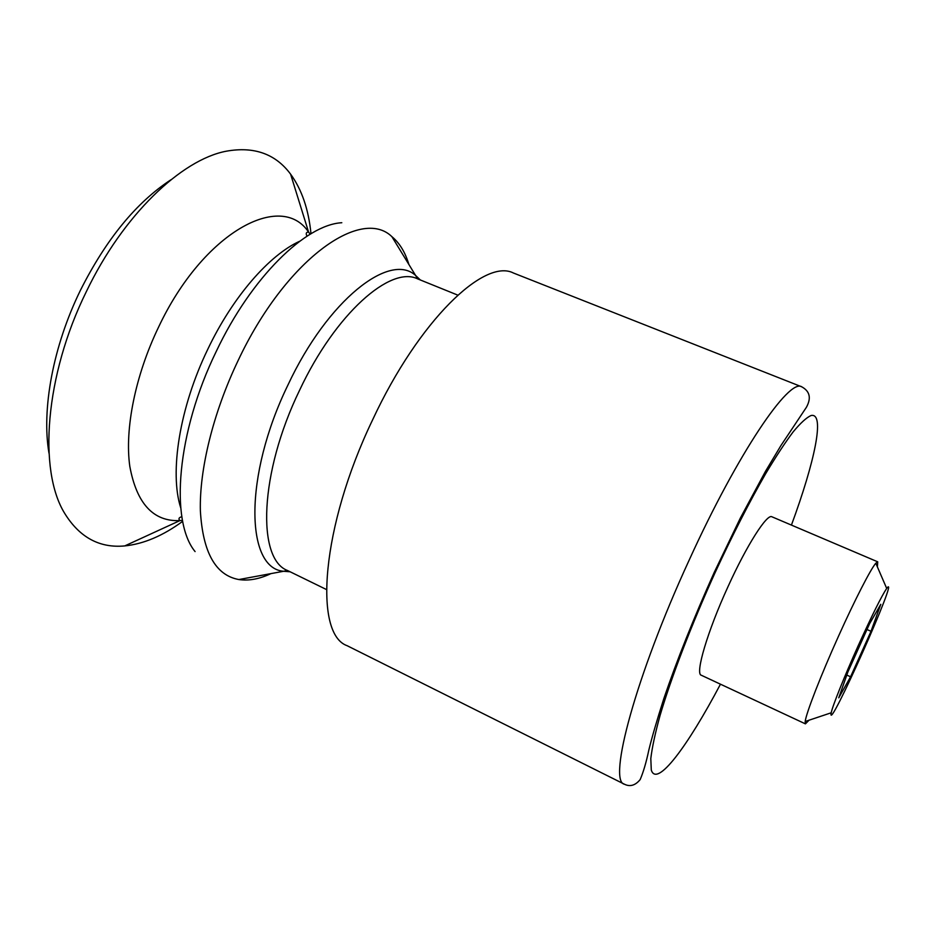 <?xml version="1.0" encoding="UTF-8"?>
<svg xmlns="http://www.w3.org/2000/svg" width="935" height="935" viewBox="0 0 935 935"><rect width="100%" height="100%" fill="white"/><g stroke="black" fill="none" stroke-linecap="round" stroke-linejoin="round"><path stroke-width="1.4" d="M858.143 645.84C872.028 615.253 881.541 596.109 886.696 588.419C901.457 568.667 826.388 736.955 831.215 712.786C832.501 706.065 844.387 676.391 858.143 645.84M880.793 604.302L869.573 623.738L847.951 671.833L838.765 697.826L850.569 676.788L871.011 631.3L880.793 604.302M809.009 720.219L805.421 723.865L805.187 721.493C806.134 713.241 820.907 675.187 838.648 635.894C854.835 599.884 870.672 569.088 875.803 563.221L877.72 561.818L877.404 566.926M805.421 723.865L701.238 675.21C694.974 673.96 707.433 631.487 728.003 586.666C746.831 545.082 767.074 513.49 771.913 516.786L877.72 561.818M624.475 784.243L347.177 645.723C313.599 634.082 321.032 527.176 372.679 419.698C418.938 320.319 484.482 257.966 513.455 273.02L801.774 386.833C809.885 391.298 811.428 398.123 806.402 407.298L780.947 445.527L765.461 471.369L740.298 518.165L714.223 572.407C693.676 618.21 676.882 660.297 663.815 698.655C656.966 720.102 651.964 737.236 648.832 750.08C646.26 762.259 643.374 772.1 640.171 779.58C635.344 785.435 630.108 787.001 624.475 784.243C607.668 781.59 635.496 676.496 689.27 559.89C738.124 452.435 789.222 377.845 801.774 386.833M182.687 521.309C162.982 535.767 143.663 543.971 124.741 545.923C99.566 548.261 79.557 537.415 64.702 513.397C38.113 470.585 44.81 375.648 86.441 291.416C123.011 215.108 181.448 159.593 226.293 151.201C254.086 146.222 275.521 153.866 290.598 174.155C301.783 189.536 308.585 209.393 310.981 233.727M48.982 453.159C41.467 409.518 53.003 346.277 80.433 290.294C106.076 239.337 136.253 202.486 170.965 179.742M846.806 675.082L850.569 676.788M866.979 629.512L871.011 631.3M720.464 684.186C687.459 746.703 656.686 787.983 651.286 769.996L650.807 758.577C652.092 747.568 655.19 733.157 660.087 715.345C671.353 677.232 691.397 624.954 714.936 572.991C732.374 535.288 749.251 502.235 765.578 473.835C775.863 456.654 785.061 442.652 793.196 431.83C800.559 422.982 806.519 417.548 811.054 415.514C825.313 412.347 814.864 461.539 791.431 525.096M326.397 589.506L287.583 570.537C256.844 559.188 259.252 473.32 299.516 390.398C335.49 313.447 390.725 265.341 417.688 278.899L457.741 295.109M290.119 571.776L283.644 571.273C245.823 568.503 243.381 476.534 287.945 385.01C327.811 299.679 389.988 251.772 415.608 275.463L420.306 279.951M270.94 573.622C259.416 579.057 248.733 581.021 238.881 579.548C215.646 575.364 202.813 552.468 200.37 510.837C199.272 469.721 213.145 412.826 238.004 360.781C285.397 259.778 360.968 206.565 391.87 236.637C399.549 242.971 405.217 252.24 408.875 264.453M195.088 551.58C169.843 521.099 176.692 432.461 216.289 351.35C251.375 277.146 305.651 224.622 341.801 222.729M180.735 507.88C169.352 472.549 179.532 407.438 207.85 349.129C232.721 296.827 269.35 254.974 299.691 241.242M182.5 520.374L179.894 520.608C153.34 521.742 136.639 503.626 129.79 466.249C124.589 429.27 135.213 375.625 158.506 327.25C203.351 231.915 281.283 190.74 308.597 232.114L310.163 234.206M886.696 588.419L875.803 563.221M831.215 712.786L805.187 721.493M391.87 236.637L417.688 278.899M238.881 579.548L287.583 570.537M290.598 174.155L308.597 232.114C306.142 232.055 305.616 233.411 307.007 236.169M124.741 545.923L179.894 520.608C178.211 518.808 178.865 517.511 181.857 516.704"/></g></svg>
